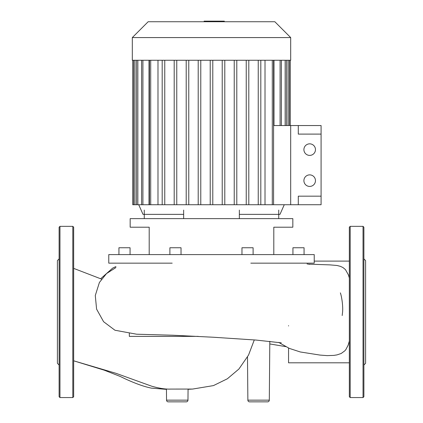 <?xml version="1.0" encoding="UTF-8"?>
<svg xmlns="http://www.w3.org/2000/svg" width="423" height="423" viewBox="0 0 423 423"><rect width="100%" height="100%" fill="white"/><g stroke="black" fill="none" stroke-linecap="round" stroke-linejoin="round"><path stroke-width="0.63" d="M166.54 400.153A1.713 1.713 0 0 0 168.254 401.85L186.257 401.85A1.713 1.713 0 0 0 187.971 400.153L166.54 400.153L166.44 388.954M247.492 357.049L247.867 400.153A1.713 1.713 0 0 0 249.581 401.85A1.713 1.713 0 0 1 247.867 400.153L269.303 400.153A1.713 1.713 0 0 1 267.59 401.85L249.581 401.85M288.549 325.937L288.549 325.657M319.873 355.066L327.175 355.621L333.837 355.394L336.972 354.897L341.176 353.496L344.851 350.799L345.903 349.514L348.124 345.194L349.335 341.102M349.335 277.985L348.441 274.95L345.469 269.625L342.953 267.537L340.415 266.353L336.951 265.475L330.088 264.898M198.255 336.375L129.332 336.375L129.332 333.329M349.335 362.812L288.549 362.812L288.549 348.029M250.813 263.159L314.231 263.159L314.231 254.598L108.769 254.598L108.769 263.159L172.187 263.159M273.803 254.598L273.803 227.204L292.832 227.204L292.832 218.643L130.168 218.643L130.168 227.204L149.197 227.204L149.197 254.598M130.062 254.598L130.062 247.751L118.932 247.751L118.932 254.598M181.028 254.598L181.028 247.751L169.898 247.751L169.898 254.598M241.972 254.598L241.972 247.751L253.102 247.751L253.102 254.598M304.068 254.598L304.068 247.751L292.938 247.751L292.938 254.598M278.731 218.643L278.731 210.083M239.349 218.643L239.349 210.083M183.651 218.643L183.651 210.083M144.269 218.643L144.269 210.083M59.971 397.567L72.809 397.567L73.665 396.716L73.665 227.204L72.809 226.347L59.971 226.347L59.114 227.204L59.114 396.716L59.971 397.567L59.971 226.347M59.114 365.038L57.401 363.325L57.401 260.594L59.114 258.881M363.029 226.347L363.029 397.567L350.191 397.567L349.335 396.716L349.335 227.204L350.191 226.347L363.029 226.347L363.886 227.204L363.886 258.881L365.599 260.594L365.599 363.325L363.886 365.038L363.886 346.3M363.029 397.567L363.886 396.716L363.886 227.204M363.886 383.365L363.886 367.101M363.886 332.42L363.886 293.885M363.886 277.615L363.886 258.881M132.309 60.262L290.691 60.262L290.691 37.578L132.309 37.578L132.309 60.262M290.691 37.578L274.85 21.737L148.15 21.737L132.309 37.578M210.215 60.262L210.215 204.732L157.985 204.732L157.985 60.262M149.419 60.262L149.419 204.732L149.023 204.732L149.023 60.262M138.733 204.732L143.011 214.361L183.651 214.361M239.349 214.361L279.989 214.361L284.267 204.732M265.015 60.262L265.015 204.732L210.215 204.732M273.977 60.262L273.977 125.541M272.296 60.262L272.296 204.732L290.691 204.732L290.691 125.541L321.083 125.541L321.083 134.102L298.289 134.102L298.289 125.541M273.581 125.541L290.691 125.541L290.691 204.732L298.289 204.732L298.289 196.172L321.083 196.172L321.083 204.732L298.289 204.732M132.737 60.262L132.737 204.732L149.023 204.732M149.419 204.732L157.985 204.732M162.189 60.262L162.189 204.732M272.296 204.732L265.015 204.732M164.759 60.262L164.759 204.732M212.785 60.262L212.785 204.732M222.223 60.262L222.223 204.732M224.793 60.262L224.793 204.732M234.231 60.262L234.231 204.732M236.795 60.262L236.795 204.732M246.239 60.262L246.239 204.732M248.803 60.262L248.803 204.732M260.811 60.262L260.811 204.732M258.242 60.262L258.242 204.732M174.197 60.262L174.197 204.732M176.761 60.262L176.761 204.732M186.205 60.262L186.205 204.732M188.769 60.262L188.769 204.732M198.207 60.262L198.207 204.732M200.777 60.262L200.777 204.732M218.892 21.737L218.892 21.15L204.108 21.15L204.108 21.737M217.115 21.737L217.115 21.15M224.021 21.737L224.021 21.15L218.892 21.15M224.327 21.737L224.327 21.15L224.021 21.15M303.904 149.62A5.779 5.779 0 0 1 309.684 143.841A5.779 5.779 0 0 1 315.463 149.62A5.779 5.779 0 0 1 309.684 155.4A5.779 5.779 0 0 1 303.904 149.62M303.904 180.653A5.779 5.779 0 0 1 309.684 174.873A5.779 5.779 0 0 1 315.463 180.653A5.779 5.779 0 0 1 309.684 186.432A5.779 5.779 0 0 1 303.904 180.653M321.083 134.102L321.083 196.172M72.809 397.567L72.809 226.347M350.191 397.567L350.191 226.347M285.16 60.262L285.16 125.541M288.042 60.262L288.042 125.541M134.958 60.262L134.958 204.732M137.84 60.262L137.84 204.732M142.905 60.262L142.905 204.732M150.704 60.262L150.704 204.732M280.095 60.262L280.095 125.541M211.516 21.737L211.516 21.15M205.885 21.737L205.885 21.15M188.071 389.07L187.971 400.153M254.292 339.923L248.534 355.087L238.921 369.009L227.368 378.781L213.435 385.602L192.602 389.065L170.522 389.081C165.583 389.319 159.318 388.362 151.735 386.215L116.029 373.324L73.665 360.808L104.19 370.162L120.306 376.481L125.377 378.918C134.826 383.227 142.683 386.114 148.944 387.574L151.291 388.124L166.445 389.372M192.322 389.065L188.066 389.313M269.795 343.941L285.811 346.638M115.934 266.559L112.671 268.113L100.637 278.762M281.3 342.841L256.021 340.06L213.483 337.247L172.928 335.233L136.608 334.212L114.961 330.241L103.598 321.718L96.587 309.123L95.286 295.513L99.405 282.479L106.522 273.565L115.934 267.553M278.667 342.387L281.448 343.984M320.121 355.098L300.314 351.973L289.369 348.415L280.861 343.624M330.416 264.904L308.24 264.142M309.694 264.354L307.066 263.931M340.404 292.996L340.367 292.869C341.758 296.676 343.365 307.119 342.424 313.358L342.186 315.542M101.541 279.106L73.665 268.378M269.816 341.303L269.303 400.153M349.335 261.107L314.231 261.107M286.445 125.541L286.445 60.262M289.327 125.541L289.327 60.262M290.263 60.262L290.263 125.541M273.581 204.732L273.581 60.262M281.38 125.541L281.38 60.262M136.555 60.262L136.555 204.732M133.673 60.262L133.673 204.732M141.62 60.262L141.62 204.732"/></g></svg>

